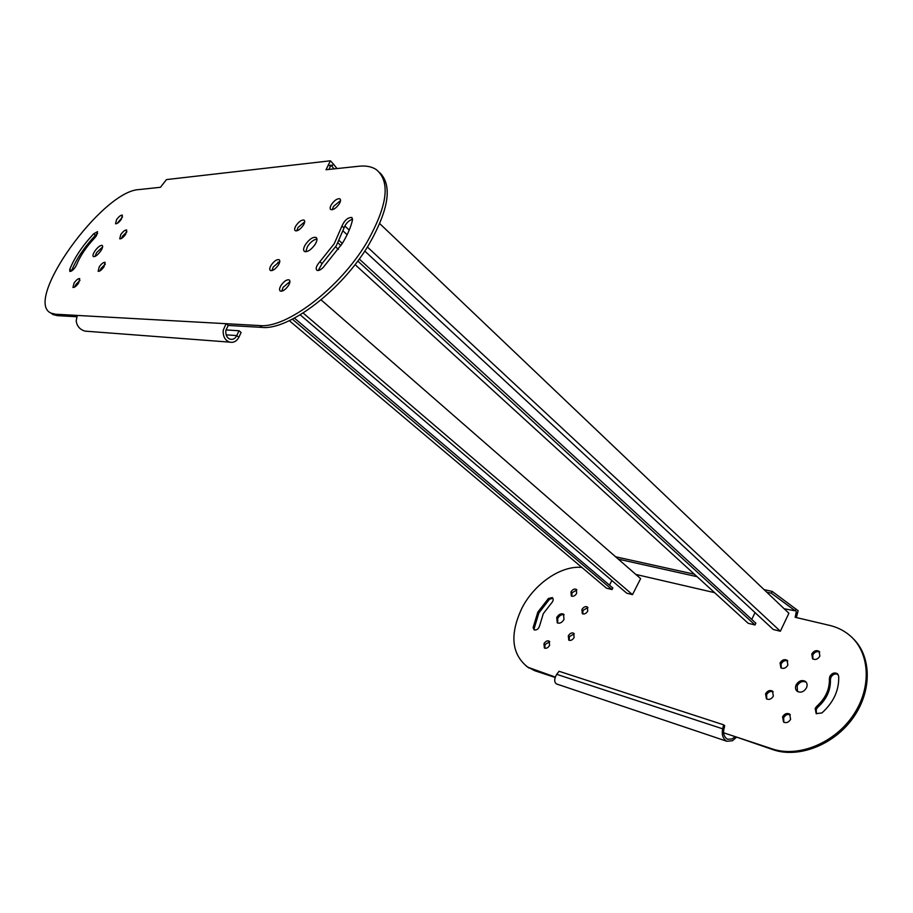 <?xml version="1.0" encoding="UTF-8"?>
<svg xmlns="http://www.w3.org/2000/svg" width="913" height="913" viewBox="0 0 913 913"><rect width="100%" height="100%" fill="white"/><g stroke="black" fill="none" stroke-linecap="round" stroke-linejoin="round"><path stroke-width="1.37" d="M321.079 299.863L640.629 578.614L632.492 594.637L626.763 593.21L300.194 314.837M611.87 580.52L609.485 585.142M292.377 319.185L612.03 589.57L606.483 588.189L289.318 320.68M612.03 589.57L612.84 587.983L294.42 318.112M303.127 313.022L632.492 594.637M277.906 262.214L279.264 263.389M379.762 223.639L788.889 613.262L780.364 631.248L773.265 629.491L364.778 251.075M755.04 612.612L751.753 619.436M357.77 261.027L755.005 624.971L748.146 623.271L355.054 264.599M755.005 624.971L755.85 623.202L359.254 259.007M339.214 240.61L342.307 243.451M343.208 231.092L347.123 234.732M344.794 225.979L349.223 230.099M367.391 247.012L780.364 631.248M335.596 246.852L338.403 249.397M337.981 242.892L340.948 245.608M581.843 567.407C561.141 565.352 534.676 583.51 522.145 607.704C509.488 634.375 511.394 654.21 527.84 667.232L555.264 677.058M563.983 619.493L563.515 614.129C561.073 613.148 558.813 614.255 556.747 617.45L557.227 622.826C559.669 623.807 561.917 622.7 563.983 619.493M557.626 623.043L557.786 618.284C559.635 615.339 561.757 614.164 564.154 614.757M576.639 593.393L576.308 589.353C574.391 588.565 572.611 589.421 570.979 591.932L571.321 595.984C573.227 596.771 575.007 595.915 576.639 593.393M571.778 596.212L572.006 592.777L576.879 589.981M587.744 611.094L587.356 606.928C585.381 606.118 583.578 606.985 581.923 609.53L582.323 613.707C584.286 614.517 586.089 613.65 587.744 611.094M582.768 613.935L582.962 610.375L587.938 607.556M574.106 637.514L573.684 633.211C571.732 632.424 569.94 633.291 568.32 635.813L568.753 640.127C570.705 640.915 572.485 640.036 574.106 637.514M569.198 640.344L569.381 636.646L574.288 633.827M549.569 645.423L549.17 641.109C547.286 640.367 545.552 641.234 543.965 643.699L544.376 648.013C546.259 648.755 547.983 647.888 549.569 645.423M544.833 648.23L545.027 644.521L549.763 641.713M790.612 719.307L789.631 714.08C786.858 712.791 784.507 713.715 782.567 716.842L783.559 722.08C786.321 723.358 788.672 722.434 790.612 719.307M783.868 722.274L783.628 717.755C785.397 714.799 787.657 713.806 790.373 714.799M537.837 612.121L533.135 627.539L534.071 629.822C536.833 630.427 538.727 628.931 539.754 625.337L543.292 613.662L551.315 603.31C553.392 601.005 553.723 599.088 552.308 597.581L548.428 598.471L537.837 612.121M534.539 630.038L534.196 628.361L538.887 612.943L549.466 599.305L552.867 598.198M819.874 656.105L819.075 651.3C816.256 649.908 813.814 650.809 811.771 654.016L812.581 658.832C815.4 660.213 817.831 659.3 819.874 656.105M812.912 659.049L812.787 654.963C814.658 651.95 816.975 650.969 819.76 652.042M787.885 665.075L787.097 660.247C784.381 658.946 782.042 659.859 780.067 662.964L780.877 667.814C783.582 669.092 785.91 668.19 787.885 665.075M781.208 668.031L781.106 663.899C782.886 660.978 785.123 660.008 787.782 660.966M773.345 696.094L772.466 691.073C769.785 689.817 767.479 690.73 765.551 693.812L766.441 698.856C769.123 700.088 771.428 699.175 773.345 696.094M766.772 699.061L766.6 694.725C768.358 691.837 770.549 690.856 773.185 691.78M815.172 708.397L816.176 713.624L821.917 712.95C833.626 702.348 839.218 690.114 838.693 676.259L837.335 673.668C834.414 672.219 831.926 673.132 829.86 676.396L829.392 678.77C829.746 689.178 825.535 698.354 816.758 706.308L815.172 708.397M816.462 713.806L816.211 709.333L817.797 707.244C826.573 699.301 830.773 690.125 830.419 679.729L830.887 677.343C832.782 674.25 835.178 673.28 838.054 674.422M806.499 687.82C807.594 685.115 807.218 682.97 805.357 681.383C801.762 679.66 798.681 680.824 796.113 684.898C795.006 687.626 795.394 689.783 797.277 691.369C800.861 693.07 803.942 691.894 806.499 687.82M797.505 691.529L797.152 685.834C799.594 681.897 802.595 680.676 806.168 682.171M736.186 737.476L732.546 740.717L726.805 741.253C722.845 738.72 721.475 734.588 722.697 728.836L556.713 674.319L559.064 671.283L723.61 724.819L724.705 725.709L723.792 729.727C723.096 734.109 724.34 737.282 727.524 739.245L732.123 738.948L735.102 736.597L773.345 749.801C798.807 758.509 834.174 744.825 853.233 717.675C872.463 690.616 871.55 655.796 852.708 638.176M526.367 666.262L534.641 670.678L555.127 677.457M796.319 617.553L798.145 610.74L772.193 591.419L771.325 593.21L766.76 592.195M796.102 609.051L795.257 610.831L771.325 593.21M772.193 591.419L764.055 589.615M694.359 574.197L615.59 556.77M697.098 576.685L618.329 559.155M795.257 610.831L784.153 608.754M714.605 592.663L635.847 574.437M723.621 732.797L772.272 748.911C798.384 757.858 834.847 743.102 853.564 714.731C872.474 686.462 869.621 651.06 848.862 634.695C843.247 630.198 836.81 627.094 829.575 625.382L795.166 617.279L796.102 612.851L797.117 613.81M796.102 612.851L796.296 611.562M723.792 729.727L722.697 728.836L723.61 724.819M556.713 674.319C554.123 678.873 554.054 682.079 556.485 683.94L556.998 684.111M88.059 331.362L85.103 331.134C79.865 329.604 76.897 326.181 76.201 320.874L77.274 315.43L55.453 314.209L51.139 313.159C22.563 301.427 102.039 190.943 138.959 189.573L160.46 187.291L166.451 179.587L330.426 160.791L326.032 169.727L358.969 166.234C365.965 165.504 371.717 166.611 376.224 169.567C390.741 181.447 387.557 205.836 366.672 242.721C339.67 288.223 286.385 328.566 259.771 325.576L226.07 323.693L228.227 325.45L261.963 327.39C288.611 330.426 341.873 290.186 368.818 244.718C388.892 209.454 392.544 185.442 379.785 172.705M305.718 251.783L307.487 246.487C310.557 242.036 313.707 239.548 316.959 239.046M315.19 244.307C317.199 240.861 317.496 238.578 316.081 237.437C312.919 236.741 309.359 239.126 305.399 244.604C303.378 248.062 303.07 250.367 304.497 251.509C307.658 252.193 311.219 249.797 315.19 244.307M332.206 209.75L333.519 206.384L340.538 200.586M339.225 203.919C340.709 201.385 340.937 199.696 339.91 198.84C337.422 198.292 334.615 200.164 331.476 204.466C329.981 207.011 329.753 208.712 330.791 209.568C333.268 210.116 336.075 208.232 339.225 203.919M296.714 230.863L298.072 227.451L304.702 221.848M303.344 225.226C304.862 222.658 305.102 220.957 304.086 220.124C301.735 219.622 299.042 221.448 296.029 225.602C294.5 228.182 294.248 229.893 295.287 230.727C297.627 231.229 300.32 229.391 303.344 225.226M271.846 270.636L273.272 266.95L279.8 261.392M278.374 265.055C279.971 262.351 280.223 260.559 279.127 259.691C276.799 259.201 274.151 261.015 271.184 265.135C269.575 267.851 269.324 269.643 270.431 270.522C272.747 271.001 275.395 269.175 278.374 265.055M281.695 291.224L283.156 287.275L289.946 281.592M288.497 285.518C290.14 282.688 290.368 280.805 289.193 279.892C286.762 279.367 284.034 281.215 281.01 285.427C279.355 288.268 279.116 290.151 280.302 291.076C282.733 291.589 285.461 289.741 288.497 285.518M74.604 287.116L75.95 284.445L79.967 280.394M78.621 283.053L79.739 278.602C78.267 278.408 76.384 279.88 74.079 283.007L72.96 287.469C74.432 287.652 76.315 286.191 78.621 283.053M323.122 267.555L342.295 243.474C347.511 234.926 350.912 227.075 352.486 219.919L351.893 217.477C347.853 217.362 344.543 220.227 341.941 226.047L334.238 243.714L319.881 261.734C316.377 265.694 315.384 268.548 316.902 270.294C318.432 270.921 320.509 270.008 323.122 267.555M318.272 270.488L322.027 263.64L336.349 245.654L344.03 227.988C345.719 223.491 348.572 220.558 352.589 219.211M117.184 223.411L122.525 216.974M121.326 219.28L122.376 215.148C120.87 214.954 118.941 216.438 116.579 219.611L115.529 223.753C117.035 223.947 118.964 222.452 121.326 219.28M121.372 238.533L122.627 236.045L126.918 231.811M125.663 234.287L126.702 230.008C125.149 229.791 123.175 231.309 120.778 234.538L119.74 238.829C121.292 239.046 123.266 237.528 125.663 234.287M99.779 271.001L101.103 268.319L105.337 264.119M104.002 266.79L105.086 262.339C103.546 262.134 101.594 263.629 99.232 266.836L98.148 271.298C99.688 271.515 101.64 270.008 104.002 266.79M71.499 271.024L71.602 270.739C76.407 258.915 84.361 247.103 95.466 235.28L97.634 233.477M69.765 269.312L69.822 271.423C71.248 271.595 73.097 270.157 75.368 267.075L76.555 264.873C80.184 255.925 86.21 246.967 94.655 237.973L96.424 235.782L97.508 231.64L93.662 233.831C82.547 245.665 74.581 257.489 69.765 269.312L71.602 270.739M94.838 256.53L96.664 252.559L102.621 246.967M100.795 250.915C102.644 248.005 103.101 246.168 102.188 245.403C100.27 245.152 97.817 247.046 94.826 251.098C92.966 254.008 92.51 255.857 93.423 256.633C95.34 256.873 97.794 254.978 100.795 250.915M336.988 168.563L333.336 163.975L331.91 166.234L330.963 164.945L329 169.419M334.021 168.882L331.91 166.234M333.336 163.975L330.426 160.791M76.726 316.754L57.359 315.636L53.045 314.574L50.774 312.976M328.395 164.534L330.358 166.417M85.103 331.134L229.722 342.135C233.625 342.911 236.672 341.302 238.886 337.285L236.775 335.573C235.246 338.586 233.089 339.796 230.304 339.237C226.903 337.97 225.431 334.98 225.888 330.266L228.227 325.45M229.722 342.135C225.009 340.423 222.84 336.429 223.24 330.141L226.07 323.693L77.274 315.43M238.886 337.285L241.1 332.469L238.989 330.746L225.956 329.935M226.139 334.854L236.775 335.573L238.989 330.746M534.196 628.361L533.135 627.539M830.419 679.729L829.392 678.77M817.797 707.244L816.758 706.308M549.466 599.305L548.428 598.471M534.641 670.678L533.569 669.868M773.345 749.801L772.272 748.911M341.941 226.047L344.03 227.988M93.662 233.831L95.466 235.28M319.881 261.734L322.027 263.64M259.771 325.576L261.963 327.39M55.453 314.209L57.359 315.636M805.985 681.954L805.357 681.383M528.924 668.031L527.84 667.232M726.805 741.253L556.485 683.94M51.139 313.159L53.045 314.574"/></g></svg>
